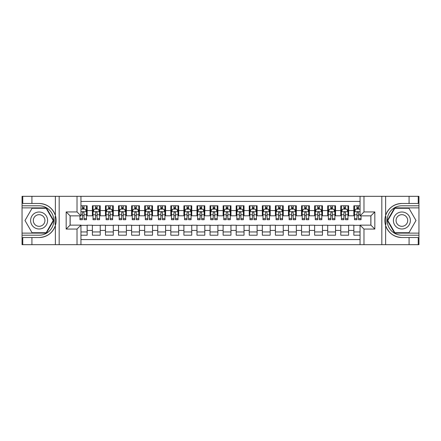 <?xml version="1.0" encoding="UTF-8"?>
<svg xmlns="http://www.w3.org/2000/svg" width="441" height="441" viewBox="0 0 441 441"><rect width="100%" height="100%" fill="white"/><g stroke="black" fill="none" stroke-linecap="round" stroke-linejoin="round"><path stroke-width="0.66" d="M80.946 244.683L360.054 244.683L360.054 225.142L370.909 225.142L370.909 215.858L360.054 215.858L360.054 196.317L80.946 196.317L80.946 215.858L70.091 215.858L70.091 225.142L80.946 225.142L80.946 244.683L31.923 244.683L31.923 237.528L39.111 237.528A17.028 17.028 0 0 0 55.368 225.555C56.365 222.187 56.365 218.819 55.368 215.445A17.028 17.028 0 0 0 39.111 203.472L31.923 203.472L31.923 196.317L22.05 196.317L22.05 233.118L46.393 233.118L53.675 220.5L46.393 207.882L22.05 207.882M360.054 205.793L353.847 205.793L353.847 210.566L348.616 210.566L348.616 215.792L353.847 215.792L353.847 210.566M348.616 210.566L348.616 205.793L340.772 205.793L340.772 210.566L335.546 210.566L335.546 215.792L340.772 215.792L340.772 210.566M335.546 210.566L335.546 205.793L327.702 205.793L327.702 210.566L322.47 210.566L322.47 215.792L327.702 215.792L327.702 210.566M322.47 210.566L322.47 205.793L314.626 205.793L314.626 210.566L309.395 210.566L309.395 215.792L314.626 215.792L314.626 210.566M309.395 210.566L309.395 205.793L301.556 205.793L301.556 210.566L296.324 210.566L296.324 215.792L301.556 215.792L301.556 210.566M296.324 210.566L296.324 205.793L288.48 205.793L288.48 210.566L283.249 210.566L283.249 215.792L288.48 215.792L288.48 210.566M283.249 210.566L283.249 205.793L275.405 205.793L275.405 210.566L270.179 210.566L270.179 215.792L275.405 215.792L275.405 210.566M270.179 210.566L270.179 205.793L262.334 205.793L262.334 210.566L257.103 210.566L257.103 215.792L262.334 215.792L262.334 210.566M257.103 210.566L257.103 205.793L249.259 205.793L249.259 210.566L244.033 210.566L244.033 215.792L249.259 215.792L249.259 210.566M244.033 210.566L244.033 205.793L236.189 205.793L236.189 210.566L230.957 210.566L230.957 215.792L236.189 215.792L236.189 210.566M230.957 210.566L230.957 205.793L223.113 205.793L223.113 210.566L217.887 210.566L217.887 215.792L223.113 215.792L223.113 210.566M217.887 210.566L217.887 205.793L210.043 205.793L210.043 210.566L204.811 210.566L204.811 215.792L210.043 215.792L210.043 210.566M204.811 210.566L204.811 205.793L196.967 205.793L196.967 210.566L191.741 210.566L191.741 215.792L196.967 215.792L196.967 210.566M191.741 210.566L191.741 205.793L183.897 205.793L183.897 210.566L178.666 210.566L178.666 215.792L183.897 215.792L183.897 210.566M178.666 210.566L178.666 205.793L170.821 205.793L170.821 210.566L165.595 210.566L165.595 215.792L170.821 215.792L170.821 210.566M165.595 210.566L165.595 205.793L157.751 205.793L157.751 210.566L152.52 210.566L152.52 215.792L157.751 215.792L157.751 210.566M152.52 210.566L152.52 205.793L144.676 205.793L144.676 210.566L139.444 210.566L139.444 215.792L144.676 215.792L144.676 210.566M139.444 210.566L139.444 205.793L131.605 205.793L131.605 210.566L126.374 210.566L126.374 215.792L131.605 215.792L131.605 210.566M126.374 210.566L126.374 205.793L118.53 205.793L118.53 210.566L113.298 210.566L113.298 215.792L118.53 215.792L118.53 210.566M113.298 210.566L113.298 205.793L105.454 205.793L105.454 210.566L100.228 210.566L100.228 215.792L105.454 215.792L105.454 210.566M100.228 210.566L100.228 205.793L92.384 205.793L92.384 215.792L87.153 215.792L87.153 205.793L80.946 205.793M80.946 235.207L87.153 235.207L87.153 225.208L92.384 225.208L92.384 235.207L100.228 235.207L100.228 225.208L105.454 225.208L105.454 230.434L100.228 230.434M105.454 230.434L105.454 235.207L113.298 235.207L113.298 225.208L118.53 225.208L118.53 230.434L113.298 230.434M118.53 230.434L118.53 235.207L126.374 235.207L126.374 225.208L131.605 225.208L131.605 230.434L126.374 230.434M131.605 230.434L131.605 235.207L139.444 235.207L139.444 225.208L144.676 225.208L144.676 230.434L139.444 230.434M144.676 230.434L144.676 235.207L152.52 235.207L152.52 225.208L157.751 225.208L157.751 230.434L152.52 230.434M157.751 230.434L157.751 235.207L165.595 235.207L165.595 225.208L170.821 225.208L170.821 230.434L165.595 230.434M170.821 230.434L170.821 235.207L178.666 235.207L178.666 225.208L183.897 225.208L183.897 230.434L178.666 230.434M183.897 230.434L183.897 235.207L191.741 235.207L191.741 225.208L196.967 225.208L196.967 230.434L191.741 230.434M196.967 230.434L196.967 235.207L204.811 235.207L204.811 225.208L210.043 225.208L210.043 230.434L204.811 230.434M210.043 230.434L210.043 235.207L217.887 235.207L217.887 225.208L223.113 225.208L223.113 230.434L217.887 230.434M223.113 230.434L223.113 235.207L230.957 235.207L230.957 225.208L236.189 225.208L236.189 230.434L230.957 230.434M236.189 230.434L236.189 235.207L244.033 235.207L244.033 225.208L249.259 225.208L249.259 230.434L244.033 230.434M249.259 230.434L249.259 235.207L257.103 235.207L257.103 225.208L262.334 225.208L262.334 230.434L257.103 230.434M262.334 230.434L262.334 235.207L270.179 235.207L270.179 225.208L275.405 225.208L275.405 230.434L270.179 230.434M275.405 230.434L275.405 235.207L283.249 235.207L283.249 225.208L288.48 225.208L288.48 230.434L283.249 230.434M288.48 230.434L288.48 235.207L296.324 235.207L296.324 225.208L301.556 225.208L301.556 230.434L296.324 230.434M301.556 230.434L301.556 235.207L309.395 235.207L309.395 225.208L314.626 225.208L314.626 230.434L309.395 230.434M314.626 230.434L314.626 235.207L322.47 235.207L322.47 225.208L327.702 225.208L327.702 230.434L322.47 230.434M327.702 230.434L327.702 235.207L335.546 235.207L335.546 225.208L340.772 225.208L340.772 230.434L335.546 230.434M340.772 230.434L340.772 235.207L348.616 235.207L348.616 225.208L353.847 225.208L353.847 230.434L348.616 230.434M360.054 201.416L80.946 201.416M80.946 239.584L360.054 239.584M353.847 230.434L353.847 235.207L360.054 235.207M70.158 215.858L70.158 225.142M370.842 225.142L370.842 215.858M82.45 209.062L84.016 209.062M86.502 209.062L87.153 209.062M82.45 215.666L84.016 215.666M86.502 215.666L87.153 215.666M80.946 225.334L87.153 225.334M80.946 231.938L87.153 231.938M92.384 215.666L93.034 215.666M95.521 215.666L97.092 215.666M99.572 215.666L100.228 215.666M92.384 209.062L93.034 209.062M95.521 209.062L97.092 209.062M99.572 209.062L100.228 209.062M92.384 225.334L100.228 225.334M92.384 231.938L100.228 231.938M105.454 225.334L113.298 225.334M105.454 231.938L113.298 231.938M105.454 209.062L106.11 209.062M108.596 209.062L110.162 209.062M112.648 209.062L113.298 209.062M105.454 215.666L106.11 215.666M108.596 215.666L110.162 215.666M112.648 215.666L113.298 215.666M118.53 225.334L126.374 225.334M118.53 231.938L126.374 231.938M118.53 209.062L119.186 209.062M121.666 209.062L123.237 209.062M125.718 209.062L126.374 209.062M118.53 215.666L119.186 215.666M121.666 215.666L123.237 215.666M125.718 215.666L126.374 215.666M131.605 225.334L139.444 225.334M131.605 231.938L139.444 231.938M131.605 209.062L132.256 209.062M134.742 209.062L136.308 209.062M138.794 209.062L139.444 209.062M131.605 215.666L132.256 215.666M134.742 215.666L136.308 215.666M138.794 215.666L139.444 215.666M144.676 225.334L152.52 225.334M144.676 231.938L152.52 231.938M144.676 209.062L145.332 209.062M147.812 209.062L149.383 209.062M151.864 209.062L152.52 209.062M144.676 215.666L145.332 215.666M147.812 215.666L149.383 215.666M151.864 215.666L152.52 215.666M157.751 225.334L165.595 225.334M157.751 231.938L165.595 231.938M157.751 209.062L158.402 209.062M160.888 209.062L162.453 209.062M164.94 209.062L165.595 209.062M157.751 215.666L158.402 215.666M160.888 215.666L162.453 215.666M164.94 215.666L165.595 215.666M170.821 225.334L178.666 225.334M170.821 231.938L178.666 231.938M170.821 209.062L171.477 209.062M173.958 209.062L175.529 209.062M178.01 209.062L178.666 209.062M170.821 215.666L171.477 215.666M173.958 215.666L175.529 215.666M178.01 215.666L178.666 215.666M183.897 225.334L191.741 225.334M183.897 231.938L191.741 231.938M183.897 209.062L184.547 209.062M187.034 209.062L188.599 209.062M191.085 209.062L191.741 209.062M183.897 215.666L184.547 215.666M187.034 215.666L188.599 215.666M191.085 215.666L191.741 215.666M196.967 225.334L204.811 225.334M196.967 231.938L204.811 231.938M196.967 209.062L197.623 209.062M200.104 209.062L201.675 209.062M204.161 209.062L204.811 209.062M196.967 215.666L197.623 215.666M200.104 215.666L201.675 215.666M204.161 215.666L204.811 215.666M210.043 225.334L217.887 225.334M210.043 231.938L217.887 231.938M210.043 209.062L210.693 209.062M213.179 209.062L214.75 209.062M217.231 209.062L217.887 209.062M210.043 215.666L210.693 215.666M213.179 215.666L214.75 215.666M217.231 215.666L217.887 215.666M223.113 225.334L230.957 225.334M223.113 231.938L230.957 231.938M223.113 209.062L223.769 209.062M226.25 209.062L227.821 209.062M230.307 209.062L230.957 209.062M223.113 215.666L223.769 215.666M226.25 215.666L227.821 215.666M230.307 215.666L230.957 215.666M236.189 225.334L244.033 225.334M236.189 231.938L244.033 231.938M236.189 209.062L236.839 209.062M239.325 209.062L240.896 209.062M243.377 209.062L244.033 209.062M236.189 215.666L236.839 215.666M239.325 215.666L240.896 215.666M243.377 215.666L244.033 215.666M249.259 225.334L257.103 225.334M249.259 231.938L257.103 231.938M249.259 209.062L249.915 209.062M252.401 209.062L253.966 209.062M256.453 209.062L257.103 209.062M249.259 215.666L249.915 215.666M252.401 215.666L253.966 215.666M256.453 215.666L257.103 215.666M262.334 225.334L270.179 225.334M262.334 231.938L270.179 231.938M262.334 209.062L262.99 209.062M265.471 209.062L267.042 209.062M269.523 209.062L270.179 209.062M262.334 215.666L262.99 215.666M265.471 215.666L267.042 215.666M269.523 215.666L270.179 215.666M275.405 225.334L283.249 225.334M275.405 231.938L283.249 231.938M275.405 209.062L276.06 209.062M278.547 209.062L280.112 209.062M282.598 209.062L283.249 209.062M275.405 215.666L276.06 215.666M278.547 215.666L280.112 215.666M282.598 215.666L283.249 215.666M288.48 225.334L296.324 225.334M288.48 231.938L296.324 231.938M288.48 209.062L289.136 209.062M291.617 209.062L293.188 209.062M295.668 209.062L296.324 209.062M288.48 215.666L289.136 215.666M291.617 215.666L293.188 215.666M295.668 215.666L296.324 215.666M301.556 225.334L309.395 225.334M301.556 231.938L309.395 231.938M301.556 209.062L302.206 209.062M304.692 209.062L306.258 209.062M308.744 209.062L309.395 209.062M301.556 215.666L302.206 215.666M304.692 215.666L306.258 215.666M308.744 215.666L309.395 215.666M314.626 225.334L322.47 225.334M314.626 231.938L322.47 231.938M314.626 209.062L315.282 209.062M317.763 209.062L319.334 209.062M321.814 209.062L322.47 209.062M314.626 215.666L315.282 215.666M317.763 215.666L319.334 215.666M321.814 215.666L322.47 215.666M327.702 225.334L335.546 225.334M327.702 231.938L335.546 231.938M327.702 209.062L328.352 209.062M330.838 209.062L332.404 209.062M334.89 209.062L335.546 209.062M327.702 215.666L328.352 215.666M330.838 215.666L332.404 215.666M334.89 215.666L335.546 215.666M340.772 225.334L348.616 225.334M340.772 231.938L348.616 231.938M340.772 209.062L341.428 209.062M343.908 209.062L345.479 209.062M347.966 209.062L348.616 209.062M340.772 215.666L341.428 215.666M343.908 215.666L345.479 215.666M347.966 215.666L348.616 215.666M353.847 225.334L360.054 225.334M353.847 231.938L360.054 231.938M353.847 209.062L354.498 209.062M356.984 209.062L358.55 209.062M353.847 215.666L354.498 215.666M356.984 215.666L358.55 215.666M84.016 207.49L82.45 207.49M79.964 218.648L79.964 219.717L82.45 219.717L82.45 218.648L79.964 218.648L79.964 215.858M85.554 209.844L86.502 209.844L86.502 219.717L84.016 219.717L84.016 212.722C83.492 211.713 82.974 211.713 82.45 212.722L82.45 218.648M86.502 209.844L86.502 205.793M86.502 211.741L85.196 209.128L81.271 209.128L80.946 209.778M82.45 209.128L82.45 205.793M84.016 205.793L84.016 209.128M43.361 213.141A8.5 8.5 0 0 0 31.752 216.25A8.5 8.5 0 0 0 34.861 227.859A8.5 8.5 0 0 0 46.47 224.75A8.5 8.5 0 0 0 43.361 213.141M42.022 215.462A5.816 5.816 0 0 0 34.073 217.589A5.816 5.816 0 0 0 36.201 225.538A5.816 5.816 0 0 0 44.15 223.411A5.816 5.816 0 0 0 42.022 215.462M46.167 232.721L32.055 232.721L24.994 220.5L32.055 208.279L46.167 208.279L53.223 220.5L46.167 232.721M406.139 213.141A8.5 8.5 0 0 0 394.53 216.25A8.5 8.5 0 0 0 397.639 227.859A8.5 8.5 0 0 0 409.248 224.75A8.5 8.5 0 0 0 406.139 213.141M404.799 215.462A5.816 5.816 0 0 0 396.85 217.589A5.816 5.816 0 0 0 398.978 225.538A5.816 5.816 0 0 0 406.927 223.411A5.816 5.816 0 0 0 404.799 215.462M408.945 232.721L394.833 232.721L387.777 220.5L394.833 208.279L408.945 208.279L416.006 220.5L408.945 232.721M55.092 224.425L55.682 224.425A17.028 17.028 0 0 0 55.682 216.581L55.092 216.581L55.092 224.524L55.654 224.524M31.923 196.317L55.368 196.317L55.368 215.445C52.534 207.948 47.11 203.957 39.111 203.472M39.111 237.528C47.11 237.043 52.534 233.052 55.368 225.555L55.368 244.683M77.021 244.683L77.021 229.061L66.172 229.061L66.172 211.939L77.021 211.939L77.021 196.317L59.177 196.317L59.177 244.683M31.923 244.683L22.05 244.683L22.05 233.118M22.05 235.207L39.111 235.207A14.707 14.707 0 0 0 53.819 220.5A14.707 14.707 0 0 0 39.111 205.793L22.05 205.793M55.368 196.317L59.177 196.317M77.021 196.317L80.946 196.317M31.923 237.528L22.767 237.528L22.767 244.683M31.923 203.472L22.767 203.472L22.767 196.317M77.021 229.061L80.946 225.142M66.172 229.061L70.091 225.142M66.172 211.939L70.091 215.858M77.021 211.939L80.946 215.858M55.092 216.581L55.66 216.481M56.073 221.961L56.128 219.899M55.957 218.041L55.869 217.485M385.908 216.575L385.318 216.575A17.028 17.028 0 0 0 385.318 224.419L385.908 224.419L385.908 216.476L385.346 216.476M360.054 196.317L409.077 196.317L409.077 203.472L401.889 203.472A17.028 17.028 0 0 0 385.632 215.445C384.635 218.813 384.635 222.181 385.632 225.555A17.028 17.028 0 0 0 401.889 237.528L409.077 237.528L409.077 244.683L418.95 244.683L418.95 207.882L394.607 207.882L387.325 220.5L394.607 233.118L418.95 233.118M409.077 244.683L385.632 244.683L385.632 225.555C388.466 233.052 393.89 237.043 401.889 237.528M401.889 203.472C393.89 203.957 388.466 207.948 385.632 215.445L385.632 196.317M363.979 196.317L363.979 211.939L374.828 211.939L374.828 229.061L363.979 229.061L363.979 244.683L381.823 244.683L381.823 196.317M409.077 196.317L418.95 196.317L418.95 207.882M418.95 205.793L401.889 205.793A14.707 14.707 0 0 0 387.181 220.5A14.707 14.707 0 0 0 401.889 235.207L418.95 235.207M385.632 244.683L381.823 244.683M363.979 244.683L360.054 244.683M409.077 203.472L418.233 203.472L418.233 196.317M409.077 237.528L418.233 237.528L418.233 244.683M363.979 211.939L360.054 215.858M374.828 211.939L370.909 215.858M374.828 229.061L370.909 225.142M363.979 229.061L360.054 225.142M385.908 224.419L385.34 224.519M384.927 219.039L384.872 221.101M385.043 222.959L385.131 223.515M97.092 207.49L95.521 207.49M99.572 218.648L97.092 218.648L97.092 219.717L99.572 219.717L99.572 211.741L98.266 209.128L94.346 209.128L93.034 211.741L93.034 219.717L95.521 219.717L95.521 218.648L93.034 218.648M93.034 211.741L93.034 205.793M99.572 211.741L99.572 205.793M95.521 209.128L95.521 205.793M97.092 205.793L97.092 209.128M97.092 218.648L97.092 212.722C96.568 211.713 96.044 211.713 95.521 212.722L95.521 218.648M110.162 207.49L108.596 207.49M112.648 218.648L110.162 218.648L110.162 219.717L112.648 219.717L112.648 211.741L111.341 209.128L107.417 209.128L106.11 211.741L106.11 219.717L108.596 219.717L108.596 218.648L106.11 218.648M106.11 211.741L106.11 205.793M112.648 211.741L112.648 205.793M108.596 209.128L108.596 205.793M110.162 205.793L110.162 209.128M110.162 218.648L110.162 212.722C109.638 211.713 109.12 211.713 108.596 212.722L108.596 218.648M123.237 207.49L121.666 207.49M125.718 218.648L123.237 218.648L123.237 219.717L125.718 219.717L125.718 211.741L124.412 209.128L120.492 209.128L119.186 211.741L119.186 219.717L121.666 219.717L121.666 218.648L119.186 218.648M119.186 211.741L119.186 205.793M125.718 211.741L125.718 205.793M121.666 209.128L121.666 205.793M123.237 205.793L123.237 209.128M123.237 218.648L123.237 212.722C122.714 211.713 122.19 211.713 121.666 212.722L121.666 218.648M136.308 207.49L134.742 207.49M138.794 218.648L136.308 218.648L136.308 219.717L138.794 219.717L138.794 211.741L137.487 209.128L133.562 209.128L132.256 211.741L132.256 219.717L134.742 219.717L134.742 218.648L132.256 218.648M132.256 211.741L132.256 205.793M138.794 211.741L138.794 205.793M134.742 209.128L134.742 205.793M136.308 205.793L136.308 209.128M136.308 218.648L136.308 212.722C135.789 211.713 135.266 211.713 134.742 212.722L134.742 218.648M149.383 207.49L147.812 207.49M151.864 218.648L149.383 218.648L149.383 219.717L151.864 219.717L151.864 211.741L150.557 209.128L146.638 209.128L145.332 211.741L145.332 219.717L147.812 219.717L147.812 218.648L145.332 218.648M145.332 211.741L145.332 205.793M151.864 211.741L151.864 205.793M147.812 209.128L147.812 205.793M149.383 205.793L149.383 209.128M149.383 218.648L149.383 212.722C148.86 211.713 148.336 211.713 147.812 212.722L147.812 218.648M162.453 207.49L160.888 207.49M164.94 218.648L162.453 218.648L162.453 219.717L164.94 219.717L164.94 211.741L163.633 209.128L159.708 209.128L158.402 211.741L158.402 219.717L160.888 219.717L160.888 218.648L158.402 218.648M158.402 211.741L158.402 205.793M164.94 211.741L164.94 205.793M160.888 209.128L160.888 205.793M162.453 205.793L162.453 209.128M162.453 218.648L162.453 212.722C161.935 211.713 161.412 211.713 160.888 212.722L160.888 218.648M175.529 207.49L173.958 207.49M178.01 218.648L175.529 218.648L175.529 219.717L178.01 219.717L178.01 211.741L176.703 209.128L172.784 209.128L171.477 211.741L171.477 219.717L173.958 219.717L173.958 218.648L171.477 218.648M171.477 211.741L171.477 205.793M178.01 211.741L178.01 205.793M173.958 209.128L173.958 205.793M175.529 205.793L175.529 209.128M175.529 218.648L175.529 212.722C175.005 211.713 174.482 211.713 173.958 212.722L173.958 218.648M188.599 207.49L187.034 207.49M191.085 218.648L188.599 218.648L188.599 219.717L191.085 219.717L191.085 211.741L189.779 209.128L185.854 209.128L184.547 211.741L184.547 219.717L187.034 219.717L187.034 218.648L184.547 218.648M184.547 211.741L184.547 205.793M191.085 211.741L191.085 205.793M187.034 209.128L187.034 205.793M188.599 205.793L188.599 209.128M188.599 218.648L188.599 212.722C188.081 211.713 187.557 211.713 187.034 212.722L187.034 218.648M201.675 207.49L200.104 207.49M204.161 218.648L201.675 218.648L201.675 219.717L204.161 219.717L204.161 211.741L202.849 209.128L198.93 209.128L197.623 211.741L197.623 219.717L200.104 219.717L200.104 218.648L197.623 218.648M197.623 211.741L197.623 205.793M204.161 211.741L204.161 205.793M200.104 209.128L200.104 205.793M201.675 205.793L201.675 209.128M201.675 218.648L201.675 212.722C201.151 211.713 200.627 211.713 200.104 212.722L200.104 218.648M214.75 207.49L213.179 207.49M217.231 218.648L214.75 218.648L214.75 219.717L217.231 219.717L217.231 211.741L215.925 209.128L212 209.128L210.693 211.741L210.693 219.717L213.179 219.717L213.179 218.648L210.693 218.648M210.693 211.741L210.693 205.793M217.231 211.741L217.231 205.793M213.179 209.128L213.179 205.793M214.75 205.793L214.75 209.128M214.75 218.648L214.75 212.722C214.227 211.713 213.703 211.713 213.179 212.722L213.179 218.648M227.821 207.49L226.25 207.49M230.307 218.648L227.821 218.648L227.821 219.717L230.307 219.717L230.307 211.741L229 209.128L225.075 209.128L223.769 211.741L223.769 219.717L226.25 219.717L226.25 218.648L223.769 218.648M223.769 211.741L223.769 205.793M230.307 211.741L230.307 205.793M226.25 209.128L226.25 205.793M227.821 205.793L227.821 209.128M227.821 218.648L227.821 212.722C227.297 211.713 226.773 211.713 226.25 212.722L226.25 218.648M240.896 207.49L239.325 207.49M243.377 218.648L240.896 218.648L240.896 219.717L243.377 219.717L243.377 211.741L242.07 209.128L238.151 209.128L236.839 211.741L236.839 219.717L239.325 219.717L239.325 218.648L236.839 218.648M236.839 211.741L236.839 205.793M243.377 211.741L243.377 205.793M239.325 209.128L239.325 205.793M240.896 205.793L240.896 209.128M240.896 218.648L240.896 212.722C240.373 211.713 239.849 211.713 239.325 212.722L239.325 218.648M253.966 207.49L252.401 207.49M256.453 218.648L253.966 218.648L253.966 219.717L256.453 219.717L256.453 211.741L255.146 209.128L251.221 209.128L249.915 211.741L249.915 219.717L252.401 219.717L252.401 218.648L249.915 218.648M249.915 211.741L249.915 205.793M256.453 211.741L256.453 205.793M252.401 209.128L252.401 205.793M253.966 205.793L253.966 209.128M253.966 218.648L253.966 212.722C253.443 211.713 252.925 211.713 252.401 212.722L252.401 218.648M267.042 207.49L265.471 207.49M269.523 218.648L267.042 218.648L267.042 219.717L269.523 219.717L269.523 211.741L268.216 209.128L264.297 209.128L262.99 211.741L262.99 219.717L265.471 219.717L265.471 218.648L262.99 218.648M262.99 211.741L262.99 205.793M269.523 211.741L269.523 205.793M265.471 209.128L265.471 205.793M267.042 205.793L267.042 209.128M267.042 218.648L267.042 212.722C266.518 211.713 265.995 211.713 265.471 212.722L265.471 218.648M280.112 207.49L278.547 207.49M282.598 218.648L280.112 218.648L280.112 219.717L282.598 219.717L282.598 211.741L281.292 209.128L277.367 209.128L276.06 211.741L276.06 219.717L278.547 219.717L278.547 218.648L276.06 218.648M276.06 211.741L276.06 205.793M282.598 211.741L282.598 205.793M278.547 209.128L278.547 205.793M280.112 205.793L280.112 209.128M280.112 218.648L280.112 212.722C279.588 211.713 279.07 211.713 278.547 212.722L278.547 218.648M293.188 207.49L291.617 207.49M295.668 218.648L293.188 218.648L293.188 219.717L295.668 219.717L295.668 211.741L294.362 209.128L290.443 209.128L289.136 211.741L289.136 219.717L291.617 219.717L291.617 218.648L289.136 218.648M289.136 211.741L289.136 205.793M295.668 211.741L295.668 205.793M291.617 209.128L291.617 205.793M293.188 205.793L293.188 209.128M293.188 218.648L293.188 212.722C292.664 211.713 292.14 211.713 291.617 212.722L291.617 218.648M306.258 207.49L304.692 207.49M308.744 218.648L306.258 218.648L306.258 219.717L308.744 219.717L308.744 211.741L307.438 209.128L303.513 209.128L302.206 211.741L302.206 219.717L304.692 219.717L304.692 218.648L302.206 218.648M302.206 211.741L302.206 205.793M308.744 211.741L308.744 205.793M304.692 209.128L304.692 205.793M306.258 205.793L306.258 209.128M306.258 218.648L306.258 212.722C305.74 211.713 305.216 211.713 304.692 212.722L304.692 218.648M319.334 207.49L317.763 207.49M321.814 218.648L319.334 218.648L319.334 219.717L321.814 219.717L321.814 211.741L320.508 209.128L316.588 209.128L315.282 211.741L315.282 219.717L317.763 219.717L317.763 218.648L315.282 218.648M315.282 211.741L315.282 205.793M321.814 211.741L321.814 205.793M317.763 209.128L317.763 205.793M319.334 205.793L319.334 209.128M319.334 218.648L319.334 212.722C318.81 211.713 318.286 211.713 317.763 212.722L317.763 218.648M332.404 207.49L330.838 207.49M334.89 218.648L332.404 218.648L332.404 219.717L334.89 219.717L334.89 211.741L333.583 209.128L329.659 209.128L328.352 211.741L328.352 219.717L330.838 219.717L330.838 218.648L328.352 218.648M328.352 211.741L328.352 205.793M334.89 211.741L334.89 205.793M330.838 209.128L330.838 205.793M332.404 205.793L332.404 209.128M332.404 218.648L332.404 212.722C331.886 211.713 331.362 211.713 330.838 212.722L330.838 218.648M345.479 207.49L343.908 207.49M347.966 218.648L345.479 218.648L345.479 219.717L347.966 219.717L347.966 211.741L346.654 209.128L342.734 209.128L341.428 211.741L341.428 219.717L343.908 219.717L343.908 218.648L341.428 218.648M341.428 211.741L341.428 205.793M347.966 211.741L347.966 205.793M343.908 209.128L343.908 205.793M345.479 205.793L345.479 209.128M345.479 218.648L345.479 212.722C344.956 211.713 344.432 211.713 343.908 212.722L343.908 218.648M358.55 207.49L356.984 207.49M360.054 209.778L359.729 209.128L355.804 209.128L354.498 211.741L354.498 219.717L356.984 219.717L356.984 218.648L354.498 218.648M354.498 211.741L354.498 205.793M361.036 215.858L361.036 219.717L358.55 219.717L358.55 212.722C358.031 211.713 357.508 211.713 356.984 212.722L356.984 218.648M356.984 209.128L356.984 205.793M358.55 205.793L358.55 209.128M92.384 230.434L87.153 230.434M92.384 210.566L87.153 210.566M86.469 211.674L80.946 211.674M86.502 218.648L84.016 218.648M82.45 214.773L80.946 214.773M86.502 214.773L84.016 214.773M84.016 208.323L82.45 208.323M99.539 211.674L93.068 211.674M93.034 209.844L93.983 209.844M98.624 209.844L99.572 209.844M95.521 214.773L93.034 214.773M99.572 214.773L97.092 214.773M97.092 208.323L95.521 208.323M112.615 211.674L106.143 211.674M106.11 209.844L107.058 209.844M111.7 209.844L112.648 209.844M108.596 214.773L106.11 214.773M112.648 214.773L110.162 214.773M110.162 208.323L108.596 208.323M125.685 211.674L119.213 211.674M119.186 209.844L120.128 209.844M124.77 209.844L125.718 209.844M121.666 214.773L119.186 214.773M125.718 214.773L123.237 214.773M123.237 208.323L121.666 208.323M138.761 211.674L132.289 211.674M132.256 209.844L133.204 209.844M137.846 209.844L138.794 209.844M134.742 214.773L132.256 214.773M138.794 214.773L136.308 214.773M136.308 208.323L134.742 208.323M151.831 211.674L145.365 211.674M145.332 209.844L146.28 209.844M150.921 209.844L151.864 209.844M147.812 214.773L145.332 214.773M151.864 214.773L149.383 214.773M149.383 208.323L147.812 208.323M164.906 211.674L158.435 211.674M158.402 209.844L159.35 209.844M163.991 209.844L164.94 209.844M160.888 214.773L158.402 214.773M164.94 214.773L162.453 214.773M162.453 208.323L160.888 208.323M177.982 211.674L171.51 211.674M171.477 209.844L172.425 209.844M177.067 209.844L178.01 209.844M173.958 214.773L171.477 214.773M178.01 214.773L175.529 214.773M175.529 208.323L173.958 208.323M191.052 211.674L184.581 211.674M184.547 209.844L185.496 209.844M190.137 209.844L191.085 209.844M187.034 214.773L184.547 214.773M191.085 214.773L188.599 214.773M188.599 208.323L187.034 208.323M204.128 211.674L197.656 211.674M197.623 209.844L198.571 209.844M203.213 209.844L204.161 209.844M200.104 214.773L197.623 214.773M204.161 214.773L201.675 214.773M201.675 208.323L200.104 208.323M217.198 211.674L210.726 211.674M210.693 209.844L211.641 209.844M216.283 209.844L217.231 209.844M213.179 214.773L210.693 214.773M217.231 214.773L214.75 214.773M214.75 208.323L213.179 208.323M230.274 211.674L223.802 211.674M223.769 209.844L224.717 209.844M229.359 209.844L230.307 209.844M226.25 214.773L223.769 214.773M230.307 214.773L227.821 214.773M227.821 208.323L226.25 208.323M243.344 211.674L236.872 211.674M236.839 209.844L237.787 209.844M242.429 209.844L243.377 209.844M239.325 214.773L236.839 214.773M243.377 214.773L240.896 214.773M240.896 208.323L239.325 208.323M256.419 211.674L249.948 211.674M249.915 209.844L250.863 209.844M255.504 209.844L256.453 209.844M252.401 214.773L249.915 214.773M256.453 214.773L253.966 214.773M253.966 208.323L252.401 208.323M269.49 211.674L263.018 211.674M262.99 209.844L263.933 209.844M268.575 209.844L269.523 209.844M265.471 214.773L262.99 214.773M269.523 214.773L267.042 214.773M267.042 208.323L265.471 208.323M282.565 211.674L276.094 211.674M276.06 209.844L277.009 209.844M281.65 209.844L282.598 209.844M278.547 214.773L276.06 214.773M282.598 214.773L280.112 214.773M280.112 208.323L278.547 208.323M295.635 211.674L289.169 211.674M289.136 209.844L290.079 209.844M294.72 209.844L295.668 209.844M291.617 214.773L289.136 214.773M295.668 214.773L293.188 214.773M293.188 208.323L291.617 208.323M308.711 211.674L302.239 211.674M302.206 209.844L303.154 209.844M307.796 209.844L308.744 209.844M304.692 214.773L302.206 214.773M308.744 214.773L306.258 214.773M306.258 208.323L304.692 208.323M321.787 211.674L315.315 211.674M315.282 209.844L316.23 209.844M320.872 209.844L321.814 209.844M317.763 214.773L315.282 214.773M321.814 214.773L319.334 214.773M319.334 208.323L317.763 208.323M334.857 211.674L328.385 211.674M328.352 209.844L329.3 209.844M333.942 209.844L334.89 209.844M330.838 214.773L328.352 214.773M334.89 214.773L332.404 214.773M332.404 208.323L330.838 208.323M347.932 211.674L341.461 211.674M341.428 209.844L342.376 209.844M347.017 209.844L347.966 209.844M343.908 214.773L341.428 214.773M347.966 214.773L345.479 214.773M345.479 208.323L343.908 208.323M360.054 211.674L354.531 211.674M354.498 209.844L355.446 209.844M361.036 218.648L358.55 218.648M356.984 214.773L354.498 214.773M360.054 214.773L358.55 214.773M358.55 208.323L356.984 208.323"/></g></svg>
